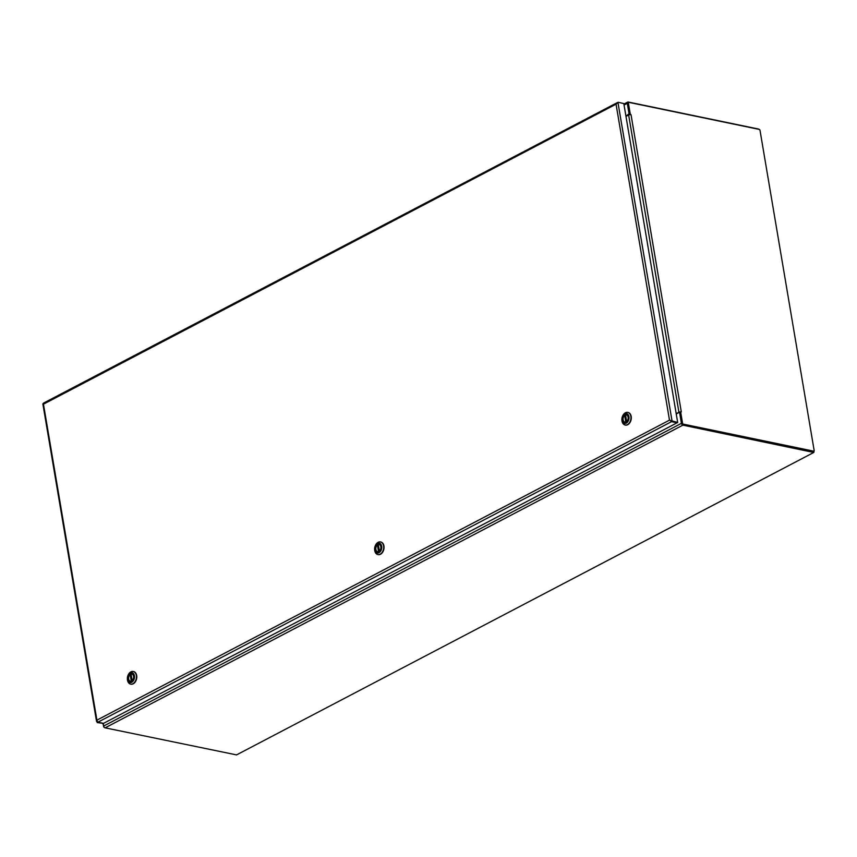 <?xml version="1.0" encoding="UTF-8"?>
<svg xmlns="http://www.w3.org/2000/svg" width="857" height="857" viewBox="0 0 857 857"><rect width="100%" height="100%" fill="white"/><g stroke="black" fill="none" stroke-linecap="round" stroke-linejoin="round"><path stroke-width="1.29" d="M814.086 450.964L813.946 451.725M625.931 116.124L629.049 113.777L627.281 103.333A1.693 1.071 -117.7 0 1 627.699 102.079A1.693 1.071 -117.7 0 1 628.224 102.026L758.477 129.032A1.693 1.071 -117.7 0 1 759.131 129.375M631.02 114.656L681.294 411.885L680.662 412.067L682.536 423.144A0.932 0.589 62.3 0 0 683.35 424.151L813.636 451.157A0.932 0.589 62.3 0 0 814.15 450.439L760.02 130.393A0.932 0.589 62.3 0 0 759.206 129.396L628.92 102.379A0.932 0.589 62.3 0 0 628.406 103.108L630.281 114.185L631.02 114.656L629.809 114.656A1.693 0.6 170.4 0 0 628.652 115.009L625.985 116.413M681.294 411.885L680.062 412.378L681.936 423.465A0.932 0.589 62.3 0 0 682.74 424.461L813.025 451.478A0.932 0.589 62.3 0 0 813.507 451.221M676.259 413.642L678.926 412.249A1.693 0.6 -9.6 0 1 680.083 411.885L680.104 412.163M628.32 102.701A0.932 0.589 62.3 0 0 627.806 103.418L629.681 114.506L630.281 114.185M679.365 412.463L680.104 412.206M104.49 727.486L104.415 727.475A0.932 0.589 -117.7 0 1 103.601 726.479L103.108 723.522M97.205 722.569L103.322 723.394L97.205 722.569L96.905 720.148L97.709 722.194A1.693 1.071 -117.7 0 0 97.848 722.226L103.558 723.351L677.683 422.48L623.81 103.59L618.143 102.262L616.044 104.179L669.488 420.144L677.63 422.49L671.47 421.687A1.693 1.071 -117.7 0 1 671.342 421.644L670.195 420.348M671.267 420.851L670.11 420.273L671.513 421.665L672.113 421.344L617.94 102.412M669.488 420.144L96.905 720.148L43.461 404.183L43.739 403.122L43.461 404.183L616.044 104.179L617.426 102.776M43.482 403.133L617.372 102.583A1.693 1.071 62.3 0 1 617.501 102.594L617.447 102.754M43.461 404.183L43.236 403.476L43.461 404.183M618.143 102.262L617.533 102.604M102.711 723.704L103.322 723.394M677.03 422.801L671.513 421.665M627.678 420.155A3.846 2.646 101.7 0 1 626.049 422.04A3.846 2.646 101.7 0 1 622.771 419.641A3.846 2.646 101.7 0 1 625.214 414.799A3.846 2.646 101.7 0 1 628.16 417.862A3.846 2.646 101.7 0 1 627.678 420.155A3.707 2.56 101.7 0 1 626.124 421.933A3.707 2.56 101.7 0 1 624.796 422.147A3.707 2.56 101.7 0 1 622.932 418.934A3.707 2.56 101.7 0 1 624.967 415.099A3.707 2.56 101.7 0 1 626.296 414.884A3.707 2.56 101.7 0 1 628.16 417.884M624.657 413.835A5.067 3.492 101.7 0 1 628.974 416.995A5.067 3.492 101.7 0 1 625.76 423.369A5.067 3.492 101.7 0 1 621.882 419.33A5.067 3.492 101.7 0 1 622.503 416.309A5.067 3.492 101.7 0 1 624.657 413.835M621.882 419.33L621.882 419.769A6.449 4.446 -78.3 0 0 622 421.023A6.449 4.446 -78.3 0 0 625.117 425.008A6.449 4.446 -78.3 0 0 630.784 419.598A6.449 4.446 -78.3 0 0 627.731 412.388A6.449 4.446 -78.3 0 0 625.428 412.763A6.449 4.446 -78.3 0 0 622.685 415.913L622.503 416.309M625.289 425.04A6.449 4.446 -78.3 0 0 625.449 425.072A6.449 4.446 -78.3 0 0 631.106 419.673A6.449 4.446 -78.3 0 0 628.063 412.453A6.449 4.446 -78.3 0 0 627.902 412.431M625.16 422.18A3.685 2.539 101.7 0 1 624.924 422.147A3.685 2.539 101.7 0 1 623.082 419.277A3.685 2.539 101.7 0 1 624.667 415.431L625.589 415.506M625.556 415.034L626.66 421.558L625.556 414.97A3.685 2.539 101.7 0 1 626.424 414.938A3.685 2.539 101.7 0 1 626.649 415.002M130.457 674.191A3.707 2.56 101.7 0 1 131.785 673.977A3.707 2.56 101.7 0 1 133.649 676.976A3.846 2.646 101.7 0 1 133.178 679.247A3.707 2.56 101.7 0 1 131.614 681.026A3.707 2.56 101.7 0 1 130.285 681.24A3.707 2.56 101.7 0 1 128.421 678.026A3.707 2.56 101.7 0 1 130.457 674.191M133.178 679.247A3.846 2.646 101.7 0 1 131.539 681.133A3.846 2.646 101.7 0 1 128.261 678.723A3.846 2.646 101.7 0 1 130.703 673.891A3.846 2.646 101.7 0 1 133.649 676.955M130.146 672.927A5.067 3.492 101.7 0 1 134.463 676.087A5.067 3.492 101.7 0 1 131.25 682.461A5.067 3.492 101.7 0 1 127.372 678.423A5.067 3.492 101.7 0 1 127.993 675.402A5.067 3.492 101.7 0 1 130.146 672.927M127.372 678.423L127.372 678.862A6.449 4.446 -78.3 0 0 127.489 680.115A6.449 4.446 -78.3 0 0 130.607 684.1A6.449 4.446 -78.3 0 0 136.274 678.69A6.449 4.446 -78.3 0 0 133.231 671.481A6.449 4.446 -78.3 0 0 130.917 671.856A6.449 4.446 -78.3 0 0 128.175 675.005L127.993 675.402M130.778 684.132A6.449 4.446 -78.3 0 0 130.939 684.165A6.449 4.446 -78.3 0 0 136.595 678.765A6.449 4.446 -78.3 0 0 133.553 671.545A6.449 4.446 -78.3 0 0 133.392 671.513M130.66 681.272A3.685 2.539 101.7 0 1 130.425 681.24A3.685 2.539 101.7 0 1 128.571 678.369A3.685 2.539 101.7 0 1 130.157 674.523L131.078 674.598M132.16 680.64L131.046 674.063A3.685 2.539 101.7 0 1 131.914 674.031A3.685 2.539 101.7 0 1 132.149 674.095M380.433 549.68A3.707 2.56 101.7 0 1 378.869 551.479A3.707 2.56 101.7 0 1 377.541 551.694A3.707 2.56 101.7 0 1 375.677 548.48A3.707 2.56 101.7 0 1 377.712 544.645A3.707 2.56 101.7 0 1 379.04 544.431A3.707 2.56 101.7 0 1 380.904 547.43A3.846 2.646 101.7 0 1 380.422 549.701A3.846 2.646 101.7 0 1 378.794 551.587A3.846 2.646 101.7 0 1 375.516 549.176A3.846 2.646 101.7 0 1 377.958 544.345A3.846 2.646 101.7 0 1 380.904 547.409M377.401 543.381A5.067 3.492 101.7 0 1 381.719 546.541A5.067 3.492 101.7 0 1 378.505 552.915A5.067 3.492 101.7 0 1 374.627 548.876A5.067 3.492 101.7 0 1 375.248 545.855A5.067 3.492 101.7 0 1 377.401 543.381M374.627 548.876L374.627 549.316A6.449 4.446 -78.3 0 0 374.745 550.569A6.449 4.446 -78.3 0 0 377.862 554.554A6.449 4.446 -78.3 0 0 383.529 549.144A6.449 4.446 -78.3 0 0 380.487 541.935A6.449 4.446 -78.3 0 0 378.173 542.31A6.449 4.446 -78.3 0 0 375.43 545.459L375.248 545.855M378.033 554.586A6.449 4.446 -78.3 0 0 378.194 554.618A6.449 4.446 -78.3 0 0 383.85 549.219A6.449 4.446 -78.3 0 0 380.808 541.999A6.449 4.446 -78.3 0 0 380.647 541.978M377.905 551.726A3.685 2.539 101.7 0 1 377.68 551.694A3.685 2.539 101.7 0 1 375.827 548.823A3.685 2.539 101.7 0 1 377.412 544.977L378.333 545.052M379.415 551.105L378.301 544.516A3.685 2.539 101.7 0 1 379.169 544.484A3.685 2.539 101.7 0 1 379.394 544.549M103.247 723.458L103.676 726.029A1.693 1.071 62.3 0 0 105.143 727.839L236.543 754.899L813.764 452.464L682.879 425.147A1.693 1.071 -117.7 0 1 681.411 423.337L679.644 412.881L679.055 412.496L676.302 413.931M624.057 105.025L627.281 103.333M682.74 424.461L683.35 424.151M682.536 423.144L681.936 423.465M628.652 115.009L678.926 412.249M628.406 103.108L627.806 103.418M813.636 451.157L813.025 451.478M97.848 722.226L671.47 421.687M624.924 415.366L626.038 421.976M625.792 422.072L624.667 415.431M130.414 674.459L131.528 681.069M132.149 680.651L131.046 674.127M131.282 681.165L130.157 674.523M377.669 544.913L378.783 551.522M379.405 551.105L378.301 544.581M378.537 551.619L377.412 544.977M682.879 425.147L105.143 727.839M681.411 423.337L103.676 726.029M813.764 452.282L813.625 451.478M623.896 104.072L627.699 102.079M628.031 102.733L628.642 102.412M813.314 451.446L813.925 451.125M42.85 403.893L96.573 721.498M625.503 415.013L626.617 421.601M130.992 674.105L132.107 680.694M378.248 544.559L379.362 551.147M813.732 451.543L813.871 452.357M679.922 412.581L679.301 412.453"/></g></svg>
